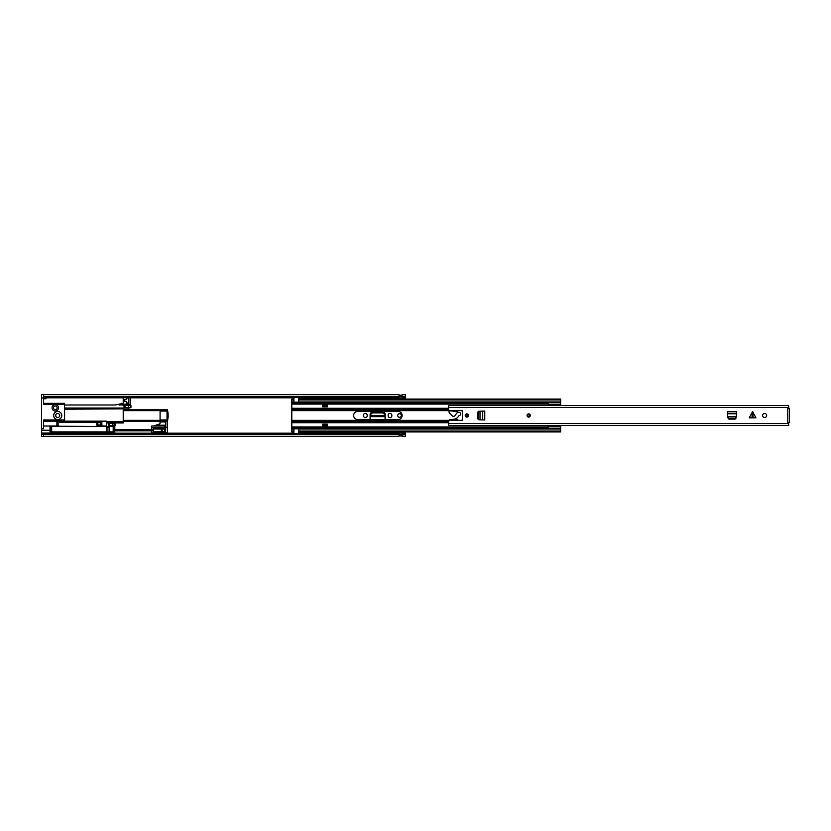<?xml version="1.0" encoding="UTF-8"?>
<svg xmlns="http://www.w3.org/2000/svg" width="831" height="831" viewBox="0 0 831 831"><rect width="100%" height="100%" fill="white"/><g stroke="black" fill="none" stroke-linecap="round" stroke-linejoin="round"><path stroke-width="1.25" d="M365.328 417.598A1.859 1.859 0 0 0 367.188 415.739L367.188 415.261A1.859 1.859 0 0 0 365.328 413.402A1.859 1.859 0 0 0 363.469 415.261L363.469 415.739A1.859 1.859 0 0 0 365.328 417.598M389.988 417.598A1.859 1.859 0 0 0 391.848 415.739L391.848 415.261A1.859 1.859 0 0 0 389.988 413.402A1.859 1.859 0 0 0 388.129 415.261L388.129 415.739A1.859 1.859 0 0 0 389.988 417.598M57.723 413.474A2.026 2.026 0 0 0 55.698 415.5A2.026 2.026 0 0 0 57.723 417.526A2.026 2.026 0 0 0 59.739 415.5A2.026 2.026 0 0 0 57.723 413.474M399.534 413.682A1.818 1.818 0 0 0 397.717 415.5A1.818 1.818 0 0 0 399.534 417.318A1.818 1.818 0 0 0 401.352 415.5A1.818 1.818 0 0 0 399.534 413.682M43.576 396.345L405.393 396.345L405.393 399.057M405.393 431.943L405.393 434.655L43.576 434.655M370.096 419.582L370.096 414.42A1.994 1.994 0 0 1 372.091 412.425L383.226 412.425A1.994 1.994 0 0 1 385.22 414.42L385.22 419.582M43.576 434.343L41.55 434.343L41.55 436.483L43.576 436.483L43.576 433.979L398.922 433.969M402.162 433.969L405.393 433.969M402.079 434.031L402.162 432.567A0.893 0.893 0 0 0 402.079 432.556L402.079 434.031L398.922 434.021L398.922 432.567A0.893 0.893 0 0 1 399.005 432.556L402.079 432.556M43.576 436.483L398.922 436.483L399.005 435.776L405.393 436.483L405.393 434.655M405.393 396.345L405.393 394.517L402.162 394.517L402.079 395.224L399.005 395.224L398.922 394.517L43.576 394.517L43.576 404.583L55.293 404.583A3.231 3.231 0 0 1 58.534 407.824A3.231 3.231 0 0 1 55.293 411.054A3.231 3.231 0 0 1 52.062 407.824A3.231 3.231 0 0 1 55.293 404.583L64.589 404.583L64.589 421.161L106.316 421.161L106.721 425.202A0.81 0.81 0 0 1 105.911 426.012L102.68 426.012A0.81 0.81 0 0 1 101.87 425.202L101.87 422.377L101.06 421.566M402.162 397.031L405.393 397.031M43.576 397.031L398.922 397.031M399.005 396.969L398.922 398.433A0.893 0.893 0 0 0 399.005 398.444L399.005 396.969L402.162 396.979L402.162 398.433A0.893 0.893 0 0 1 402.079 398.444L399.005 398.444M402.079 395.203L398.922 395.12L402.079 395.224M399.005 435.797L402.162 435.88L399.005 435.776M112.902 425.607L110.076 425.607A0.81 0.81 0 0 1 109.266 424.797L109.266 423.987A0.81 0.81 0 0 1 110.076 423.176L115.166 423.176L115.166 425.607L112.902 425.607L112.902 423.176M114.761 423.176L114.761 425.607L114.761 423.176M128.67 407.699L125.845 407.699A0.81 0.81 0 0 1 125.034 406.889L125.034 406.079A0.81 0.81 0 0 1 125.845 405.268L130.934 405.268L130.934 407.699L128.67 407.699L128.67 405.268M130.529 405.268L130.529 407.699M385.013 416.445L385.158 419.582L384.961 416.341M385.013 416.653L384.961 415.625L370.366 415.625L370.418 414.648L372.402 412.914L382.987 412.914L384.909 414.648L385.013 416.653L370.314 416.653L370.366 415.625L370.366 416.341M53.475 407.824A1.818 1.818 0 0 0 55.293 409.641A1.818 1.818 0 0 0 57.11 407.824A1.818 1.818 0 0 0 55.293 405.995A1.818 1.818 0 0 0 53.475 407.824M61.764 415.5A4.041 4.041 0 0 1 57.723 419.541A4.041 4.041 0 0 1 53.683 415.5A4.041 4.041 0 0 1 57.723 411.459A4.041 4.041 0 0 1 61.764 415.5M56.913 421.161L56.913 426.012M43.576 421.161L64.589 421.161M96.614 421.566L59.739 421.566M123.217 409.434L128.867 409.434L128.867 407.699M64.589 408.042L123.217 408.042L123.217 408.831L64.589 408.831M64.589 409.236L123.217 408.831M123.217 409.236L123.217 421.764L106.721 421.764M106.721 422.169L123.217 421.764M123.217 422.169L123.217 422.958L106.721 422.958M109.141 422.958A0.81 0.81 0 0 0 108.331 423.768L108.331 425.202A0.81 0.81 0 0 0 109.141 426.012L113.182 426.012L113.182 430.261L114.803 430.261L114.803 426.012L113.182 425.607M114.803 430.261L114.803 433.979M64.589 419.946L43.576 419.946L43.576 428.754L41.55 428.754L41.55 397.956L45.996 397.956L45.996 397.031M43.576 426.012L58.128 426.012L58.128 421.161M43.576 403.367L64.589 403.367L64.589 404.583M123.217 401.55L123.217 399.534L126.447 399.534L126.447 398.111L128.867 398.111L128.867 402.973L126.447 402.973L126.447 401.55L123.217 401.55L123.217 403.367L115.125 404.988L64.589 404.988M123.217 399.534L123.217 397.031M124.827 401.55L124.827 399.534M128.867 408.063L124.827 408.063A0.81 0.81 0 0 1 124.016 407.252L124.016 405.798A0.81 0.81 0 0 1 124.827 404.988L119.165 404.988L130.488 404.988L130.488 397.031M59.739 421.161L59.739 422.377L96.614 422.377M98.629 422.377L100.25 422.377M101.226 422.377L101.87 422.377M119.165 404.178L119.165 404.988M113.182 430.261L113.182 431.871L50.037 431.871L50.037 430.261L41.55 430.261L41.55 433.044L114.803 433.044M50.037 426.012L50.037 430.261M43.576 398.766L45.996 398.766L43.576 398.361M41.55 428.754L41.55 430.261M43.576 394.517L41.55 394.517L41.55 397.956M123.217 403.367L122.406 404.988M41.55 434.343L41.55 433.044M167.696 411.179L167.675 411.054A20.214 20.214 0 0 1 168.163 415.095L167.353 415.095L167.322 414.285A19.404 19.404 0 0 0 167.031 411.947L167.031 419.053A19.404 19.404 0 0 0 167.322 416.715L167.353 415.905L168.163 415.905A20.214 20.214 0 0 1 167.675 419.946L167.675 419.915M96.614 421.161L96.614 421.971L101.06 421.971L100.655 425.607L97.019 425.607L96.614 421.971M160.082 411.054L167.675 411.054L167.363 409.839L160.082 409.839L160.082 421.161L167.363 421.161L167.675 419.946L160.082 419.946M123.217 421.161L160.082 421.161L160.082 423.166A0.81 0.81 0 0 1 159.542 423.924L155.968 425.202L165.743 425.202L164.933 426.012L151.678 426.012L151.678 429.658M101.06 423.176A2.026 2.026 0 0 1 103.075 421.161M160.082 409.839L123.217 409.839M96.614 424.599L100.25 425.202L100.25 421.971L96.614 422.574M97.829 422.574L97.829 424.599M167.031 419.053L167.156 418.325L167.031 419.053M167.156 412.675L167.031 411.947M164.933 421.161L165.743 421.971L165.743 425.202M167.363 428.349L167.363 428.38A1.215 1.215 0 0 0 167.104 427.633L166.917 427.435M167.363 433.969L167.363 421.161M166.688 427.29L164.123 426.012M153.693 426.012L155.968 425.202M151.678 429.648L153.288 429.648L153.288 428.432L165.504 428.432L165.504 432.078L153.288 432.078L153.288 430.863L151.678 430.863L151.678 433.969M113.182 426.21L109.1 426.511A1.091 1.091 0 0 1 107.002 426.511L51.657 426.21L51.657 431.871L51.657 426.21L50.037 426.615M114.803 430.863L153.61 430.863M114.803 429.658L153.61 429.658M164.933 430.354L164.933 430.157A1.008 1.008 0 0 1 164.496 431.185A1.62 1.62 0 0 1 162.512 431.06L162.512 429.45L161.297 429.45M164.933 430.157A1.008 1.008 0 0 0 164.496 429.326A1.62 1.62 0 0 0 162.512 429.45M162.512 431.06L161.297 431.06M161.297 431.466L161.297 429.045L153.61 429.045L153.61 431.466L161.297 431.466M477.846 418.762L478.905 419.8L477.378 418.564L477.378 412.436L478.905 411.2L477.835 412.415L477.846 418.762M484.733 419.946L484.764 411.054L484.764 419.946L480.006 419.863L480.006 411.168L478.396 412.415L478.417 418.762L479.466 419.8M484.733 411.054L479.466 411.2M753.094 412.145L753.094 417.848L755.95 417.848L752.585 411.636L749.219 417.848L752.065 417.848L752.065 412.145M762.609 415.5A2.026 2.026 0 0 0 764.624 417.526A2.026 2.026 0 0 0 766.649 415.5A2.026 2.026 0 0 0 764.624 413.474A2.026 2.026 0 0 0 762.609 415.5M458.193 420.351L449.426 420.351L449.426 419.655L453.425 419.302A6.471 6.471 0 0 0 458.11 416.871L459.159 415.5A1.537 1.537 0 0 0 460.696 413.963A1.537 1.537 0 0 0 459.159 412.425L457.943 412.425A1.215 1.215 0 0 0 456.988 412.893L454.65 415.905A1.62 1.62 0 0 1 452.428 415.978L449.176 412.83L449.052 411.449A0.81 0.81 0 0 1 449.862 410.649L462.4 410.649L458.193 410.649L462.4 410.649L462.4 420.351L458.193 420.351L457.382 419.385L448.647 420.351L448.647 425.399L788.64 425.399L788.64 422.377L787.788 422.377L787.788 408.623L789.45 408.623L789.45 422.377L788.64 422.377M458.193 410.649L457.382 411.615L448.647 410.649L448.647 405.601L788.64 405.601L788.64 408.623M465.225 415.5A1.62 1.62 0 0 0 466.845 417.12A1.62 1.62 0 0 0 468.455 415.5A1.62 1.62 0 0 0 466.845 413.88A1.62 1.62 0 0 0 465.225 415.5M527.083 415.5A1.62 1.62 0 0 0 528.693 417.12A1.62 1.62 0 0 0 530.313 415.5A1.62 1.62 0 0 0 528.693 413.88A1.62 1.62 0 0 0 527.083 415.5M736.328 416.487L736.411 411.719L727.52 411.719L727.603 416.487M736.245 417.91L735.051 418.658L728.87 418.658L727.665 417.588L728.901 419.115L735.03 419.115L736.245 417.91M753.094 417.848L752.065 417.848M789.45 410.244L789.45 408.623M789.45 422.377L789.45 420.756M727.665 417.027L728.87 418.086L735.227 418.076L736.287 416.487L727.634 416.487L727.665 417.588L727.624 416.809M461.184 420.351A1.215 1.215 0 0 0 462.4 419.136L462.4 411.864A1.215 1.215 0 0 0 461.184 410.649M529.607 415.5A0.914 0.914 0 0 0 528.693 414.586A0.914 0.914 0 0 0 527.789 415.5A0.914 0.914 0 0 0 528.693 416.414A0.914 0.914 0 0 0 529.607 415.5A0.914 0.914 0 0 1 528.693 416.414A0.914 0.914 0 0 1 527.789 415.5A0.914 0.914 0 0 0 528.693 416.414A0.914 0.914 0 0 0 529.607 415.5M467.749 415.5A0.914 0.914 0 0 0 466.845 414.586A0.914 0.914 0 0 0 465.931 415.5A0.914 0.914 0 0 0 466.845 416.414A0.914 0.914 0 0 0 467.749 415.5A0.914 0.914 0 0 1 466.845 416.414A0.914 0.914 0 0 1 465.931 415.5A0.914 0.914 0 0 0 466.845 416.414A0.914 0.914 0 0 0 467.749 415.5M353.642 415.5A4.082 4.082 0 0 0 357.725 419.582L398.08 419.582A4.082 4.082 0 0 0 402.162 415.5A4.082 4.082 0 0 0 398.08 411.418L357.725 411.418A4.082 4.082 0 0 0 353.642 415.5M293.894 431.943L291.795 431.943L291.795 399.14L293.894 399.14L293.894 397.332L298.745 397.332L293.894 397.737M327.372 406.806L327.372 404.178L322.521 404.178L322.521 406.806L327.372 406.806M322.521 424.194L322.521 426.822L327.372 426.822L327.372 424.194L322.521 424.194M298.745 399.057L560.634 399.057L298.745 399.14L298.745 399.95L560.634 399.95L560.634 399.14M293.894 399.057L291.795 399.14M298.745 399.95L298.745 402.775L560.634 402.775L560.634 399.95M560.634 402.775L560.634 405.601M291.795 428.225L293.894 428.225L291.795 428.225L293.894 428.225L293.894 431.86L291.795 431.86M560.634 425.399L560.634 431.943L298.745 431.943M560.634 428.225L298.745 428.225L546.196 428.225L298.745 428.225L298.745 429.035L560.634 429.035M291.795 402.775L293.894 402.775L291.795 402.775L293.894 402.775L293.894 399.14M298.745 433.263L293.894 433.668L298.745 433.263L298.745 429.035M298.745 431.86L560.634 431.86M293.894 433.263L293.894 431.86M298.745 399.14L298.745 397.737M293.894 433.668L298.745 433.668M322.521 425.41L327.372 425.41M322.521 426.615L327.372 426.615M327.372 405.59L322.521 405.59M327.372 404.385L322.521 404.385M546.196 402.162L546.196 403.44L548.221 403.928L548.221 404.822L560.354 404.822L548.221 404.822M560.354 405.601L548.221 404.718M548.221 405.081L548.221 405.601M548.221 425.399L560.354 425.399M560.354 428.817L560.354 426.158L548.221 426.158L548.221 427.041L546.196 427.529L546.196 428.817M560.354 402.162L560.354 404.822M45.996 397.82L123.217 397.82M130.488 397.82L293.894 397.82M298.745 397.82L398.922 397.82M402.162 397.82L405.393 397.82M114.803 433.18L151.678 433.18M167.363 433.18L293.894 433.18M298.745 433.18L398.922 433.18M402.162 433.18L405.393 433.18M399.005 432.556L399.005 434.031M402.079 398.444L402.079 396.969M123.217 404.178L130.488 404.178M130.488 397.717L123.217 397.717M123.217 420.351L160.082 420.351M160.082 410.649L123.217 410.649M165.743 421.971L160.082 421.971M151.678 432.889L167.363 432.889M167.104 427.633L151.678 427.633M50.442 426.21L50.442 431.871M109.1 431.871L109.1 426.511M109.495 426.21L109.495 431.871M107.002 426.511L107.002 431.871M106.617 431.871L106.617 426.21M164.496 431.185L164.496 429.326M478.396 418.585L477.835 418.585M478.396 412.415L477.835 412.415M448.647 423.457L788.64 423.457M448.647 407.543L788.64 407.543M728.87 418.086L728.87 418.658M735.051 418.086L735.051 418.658M736.411 413.776L727.52 413.776M736.411 411.76L727.52 411.76M482.718 419.946L482.718 411.054M530.116 415.5A1.413 1.413 0 0 0 528.693 414.087A1.413 1.413 0 0 0 527.28 415.5A1.413 1.413 0 0 0 528.693 416.913A1.413 1.413 0 0 0 530.116 415.5M527.581 415.5A1.111 1.111 0 0 1 528.693 414.389A1.111 1.111 0 0 1 529.804 415.5A1.111 1.111 0 0 1 528.693 416.611A1.111 1.111 0 0 1 527.581 415.5M468.258 415.5A1.413 1.413 0 0 0 466.845 414.087A1.413 1.413 0 0 0 465.422 415.5A1.413 1.413 0 0 0 466.845 416.913A1.413 1.413 0 0 0 468.258 415.5M465.734 415.5A1.111 1.111 0 0 1 466.845 414.389A1.111 1.111 0 0 1 467.957 415.5A1.111 1.111 0 0 1 466.845 416.611A1.111 1.111 0 0 1 465.734 415.5M291.795 404.074L548.221 404.074M291.795 408.27L448.647 408.27M291.795 422.73L448.647 422.73M291.795 426.926L548.221 426.926M298.745 401.965L560.634 401.965M298.745 402.775L546.196 402.775L298.745 402.775M291.795 431.05L293.894 431.05M291.795 429.035L293.894 429.035M298.745 431.05L560.634 431.05M293.894 428.256L298.745 428.256M293.894 428.474L298.745 428.474M291.795 427.975L546.196 427.975M291.795 427.685L546.196 427.685M291.795 422.387L448.647 422.387M291.795 420.351L448.647 420.351M291.795 421.753L448.647 421.753M291.795 399.95L293.894 399.95M291.795 401.965L293.894 401.965M293.894 402.744L298.745 402.744M298.745 402.526L293.894 402.526M291.795 403.025L546.196 403.025M291.795 403.315L546.196 403.315M291.795 408.613L448.647 408.613M291.795 410.649L448.647 410.649M291.795 409.247L448.647 409.247M298.745 428.838L293.894 428.838M293.894 402.162L298.745 402.162"/></g></svg>
